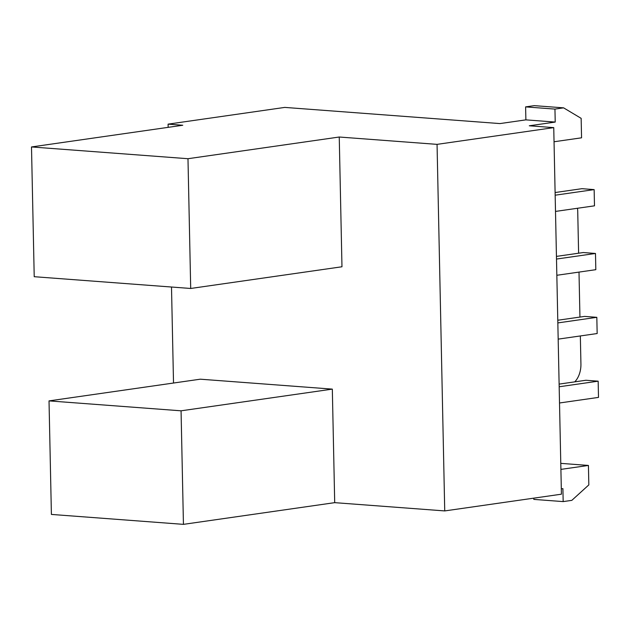 <?xml version="1.0" encoding="UTF-8"?>
<svg xmlns="http://www.w3.org/2000/svg" width="630" height="630" viewBox="0 0 630 630"><rect width="100%" height="100%" fill="white"/><g stroke="black" fill="none" stroke-linecap="round" stroke-linejoin="round"><path stroke-width="0.94" d="M554.038 141.758L581.561 137.812L581.151 118.346L563.598 107.848L534.256 105.643L525.609 106.887L525.885 119.865L555.219 122.07L529.294 125.787L553.746 127.622L437.055 144.364L444.733 510.922L561.424 494.188L553.746 127.622M31.5 146.947L187.984 158.713L339.247 137.017L341.972 266.766L190.701 288.469L34.217 276.704L31.5 146.947L182.763 125.252L168.092 124.141L284.784 107.407L499.952 123.582L525.885 119.865M444.733 510.922L334.703 502.653L183.44 524.357L51.4 514.427L49.022 400.893L181.062 410.815L183.44 524.357M533.807 498.149L533.831 499.393L563.173 501.598L562.905 488.628L561.306 488.856M334.703 502.653L332.325 389.12L181.062 410.815M339.247 137.017L437.055 144.364M168.092 124.141L168.163 127.347M171.502 287.028L173.518 383.032M49.022 400.893L200.293 379.189L332.325 389.12M190.701 288.469L187.984 158.713M563.598 107.848L554.951 109.092L555.219 122.07M525.609 106.887L554.951 109.092M563.173 501.598L571.819 500.362L588.83 484.903L588.428 465.444L560.905 469.389M560.779 463.365L588.428 465.444M577.482 208.27A19.585 12.923 94.3 0 1 577.734 211.554L578.608 253.213M579.001 272.097L579.947 317.071M580.34 335.955L580.931 364.014A19.585 12.923 94.3 0 1 574.741 381.859M559.511 402.987L598.5 397.396L598.161 381.174L559.172 386.773M598.161 381.174L585.931 380.26L559.117 384.103M558.172 339.129L597.161 333.538L596.823 317.323L557.833 322.914M596.823 317.323L584.601 316.402L557.778 320.245M556.833 275.279L595.822 269.679L595.484 253.465L556.495 259.056M595.484 253.465L583.262 252.543L556.44 256.394M555.495 211.42L594.484 205.829L594.145 189.606L555.156 195.198M594.145 189.606L581.923 188.685L555.101 192.536"/></g></svg>
